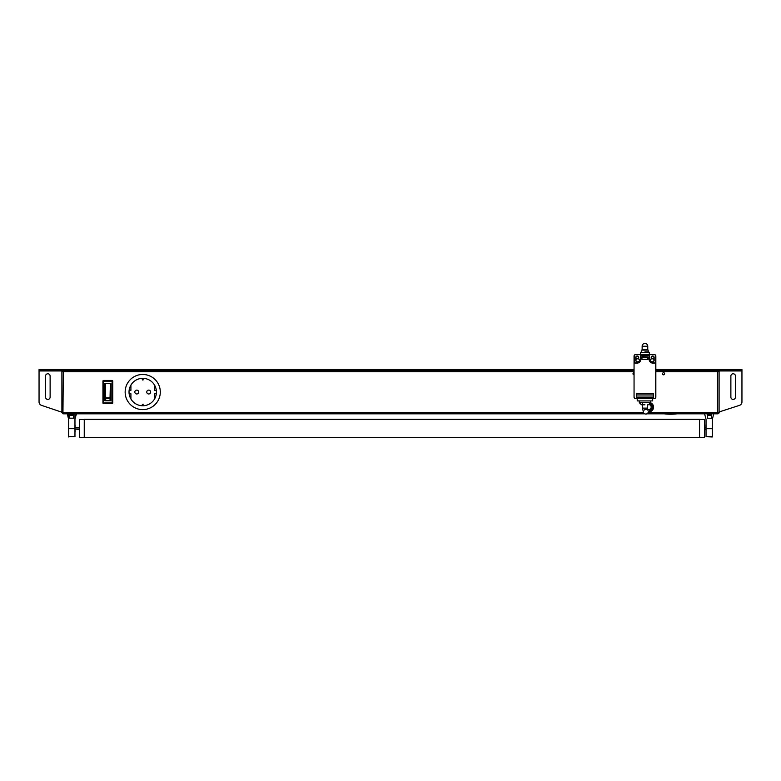 <?xml version="1.0" encoding="UTF-8"?>
<svg xmlns="http://www.w3.org/2000/svg" width="781" height="781" viewBox="0 0 781 781"><rect width="100%" height="100%" fill="white"/><g stroke="black" fill="none" stroke-linecap="round" stroke-linejoin="round"><path stroke-width="1.17" d="M42.565 370.253L42.565 369.55L39.05 369.55L39.05 370.253L634.055 370.253M61.894 412.222L41.461 405.329A3.514 3.514 0 0 1 39.05 401.99L39.05 370.253M42.565 369.55L634.055 369.55M655.845 369.55L738.435 369.55L738.435 370.253L741.95 370.253L741.95 369.55L738.435 369.55M634.055 371.658L61.894 371.658L61.894 412.427L63.544 412.427L63.3 413.832L61.894 412.427L63.544 413.129M63.3 371.658L62.949 413.042M719.106 411.968L739.539 405.329A3.514 3.514 0 0 0 741.95 401.99L741.95 370.253M717.456 413.129L717.7 413.129A0.703 0.703 0 0 0 718.403 412.427M718.051 413.042L718.051 412.427M735.448 397.138A2.284 2.284 0 0 1 733.164 399.423A2.284 2.284 0 0 1 730.879 397.138L730.879 376.051A2.284 2.284 0 0 1 733.164 373.767A2.284 2.284 0 0 1 735.448 376.051L735.448 397.138M50.121 397.138A2.284 2.284 0 0 1 47.836 399.423A2.284 2.284 0 0 1 45.552 397.138L45.552 376.051A2.284 2.284 0 0 1 47.836 373.767A2.284 2.284 0 0 1 50.121 376.051L50.121 397.138M61.894 411.724L60.801 411.724L61.894 411.968M720.199 411.724L719.106 412.222M655.845 370.253L738.435 370.253M634.055 374.821A1.054 1.054 0 0 1 633 373.767A1.054 1.054 0 0 1 634.055 372.713M664.631 373.767A1.054 1.054 0 0 1 663.049 374.685A1.054 1.054 0 0 1 663.049 372.859A1.054 1.054 0 0 1 664.631 373.767M63.3 413.129L62.978 413.793M718.403 371.658L718.403 370.955L719.106 370.955L719.106 412.427A1.406 1.406 0 0 1 717.7 413.832L718.022 413.793M61.894 371.658L61.894 370.955L62.597 370.955L62.597 371.658M648.542 412.427L717.7 412.427L717.7 371.658L719.106 371.658L719.106 372.361M719.106 375.241L719.106 386.351M717.7 371.658L717.456 370.253M63.544 371.658L63.544 370.253M717.456 412.427L717.456 413.832L647.117 413.832M644.745 413.832L63.544 413.832M717.7 412.427L719.106 412.427M717.456 413.832L717.7 413.129M103.648 403.64A0.703 0.703 0 0 1 102.946 402.937L102.946 381.148A0.703 0.703 0 0 1 103.648 380.445L112.083 380.445A0.703 0.703 0 0 1 112.786 381.148L112.786 402.937A0.703 0.703 0 0 1 112.083 403.64L103.648 403.64L103.648 402.937L112.083 402.937L112.083 381.148L103.648 381.148L103.648 402.937L102.946 402.937M104.879 393.448L104.879 383.325L110.853 383.325L110.853 400.76L104.879 400.76L104.879 393.448M110.736 383.325L110.746 398.027L110.043 397.851L110.346 383.325M110.746 400.077A0.81 0.703 -90 0 1 110.648 400.477L110.043 400.477L110.043 398.632A0.703 0.605 180 0 0 110.746 398.027L110.746 400.077M105.689 400.477L105.074 400.477A0.81 0.703 -90 0 1 104.986 400.077L104.986 398.027L105.689 397.851L105.689 400.477L110.043 400.477M105.376 383.325L105.689 397.851L110.043 397.851L110.043 398.632L105.689 398.632A0.703 0.605 -0 0 1 104.986 398.027L104.986 383.325M75.113 425.128L75.113 427.734M79.33 429.482L75.113 429.013L75.113 431.756M69.411 436.696L68.708 436.979L68.708 428.671L74.966 428.671L74.966 436.696L69.411 436.667L74.966 436.696M74.966 413.832L74.966 428.671M73.844 413.832L73.453 415.355M69.45 415.248L69.45 418.186L73.453 418.186L73.453 415.248L69.45 415.248L69.45 413.832M68.708 413.832L68.708 428.671M76.431 413.832L74.966 419.192M73.453 415.248L73.453 413.832M68.708 419.739L67.303 413.832M705.887 427.724L705.887 424.923M713.697 413.832L712.292 419.739L712.292 436.979L706.034 436.696L706.034 419.192L704.569 413.832M707.547 413.832L707.547 418.235L711.55 418.235L711.55 413.832M707.547 415.355L707.156 413.832M84.25 437.399L79.33 437.399L79.33 419.475L84.25 419.475M699.561 437.399L704.482 437.399L704.482 419.475L699.561 419.475M84.25 427.968L84.25 437.575L699.561 437.575L699.561 419.299L84.25 419.299L84.25 427.968M160.3 392.042A17.572 17.572 0 0 1 133.941 407.262A17.572 17.572 0 0 1 133.941 376.823A17.572 17.572 0 0 1 160.3 392.042M148.702 393.975A1.933 1.933 0 0 0 150.635 392.042A1.933 1.933 0 0 0 148.702 390.11A1.933 1.933 0 0 0 146.769 392.042A1.933 1.933 0 0 0 148.702 393.975M136.753 393.975A1.933 1.933 0 0 0 138.686 392.042A1.933 1.933 0 0 0 136.753 390.11A1.933 1.933 0 0 0 134.82 392.042A1.933 1.933 0 0 0 136.753 393.975M142.025 405.73A13.707 13.707 0 0 1 129.041 391.34A13.707 13.707 0 0 1 143.431 378.355A13.707 13.707 0 0 1 156.415 392.745A13.707 13.707 0 0 1 142.025 405.73M129.129 393.731L130.915 393.731L130.915 399.003M156.327 393.731L154.54 393.731L154.54 399.003M156.327 390.354L154.54 390.354L154.54 385.082M129.129 390.354L130.915 390.354L130.915 385.082M143.958 378.707L143.079 378.707L143.079 379.966L142.376 379.966L142.376 378.687L141.498 378.707M142.376 378.346L143.079 378.346M143.958 405.378L143.079 405.749M142.376 404.519L143.079 404.119L142.376 405.398L141.498 405.378M143.079 404.519L142.376 405.749M143.079 379.263L142.376 379.263M143.079 379.966L142.376 379.966M143.079 404.831L142.376 404.831M649.167 354.672L649.167 355.58L640.732 355.58L640.732 354.672L654.263 354.672A1.406 1.406 0 0 1 655.669 356.077L655.669 362.931M640.732 354.672L635.636 354.672A1.406 1.406 0 0 0 634.231 356.077L634.231 362.931M651.208 357.513L651.208 359.035A1.474 1.474 0 0 0 651.93 361.798L652.682 361.798A1.474 1.474 0 0 0 654.156 360.324L654.156 357.513A1.474 1.474 0 0 0 652.125 356.146A1.474 1.474 0 0 0 651.208 357.513M637.97 361.798A1.474 1.474 0 0 0 638.692 359.035L638.692 357.513A1.474 1.474 0 0 0 636.661 356.146A1.474 1.474 0 0 0 635.744 357.513L635.744 360.324A1.474 1.474 0 0 0 637.218 361.798L637.97 361.798M649.343 354.672L649.343 352.563L640.557 352.563L641.26 351.86M640.557 354.672L640.557 352.563M652.125 356.146L652.682 356.038C654.048 356.507 654.048 356.507 652.682 356.038M636.661 356.146L637.218 356.038C638.585 356.507 638.585 356.507 637.218 356.038M640.557 355.931L649.343 355.931L640.693 356.077L640.693 359.592L640.693 356.077M649.343 355.931L649.343 359.592A3.339 3.339 0 0 0 652.682 362.931L655.845 362.931L655.845 397.051A1.582 1.582 0 0 1 654.986 398.456L653.385 398.456L653.521 393.575L653.385 398.456L636.554 398.456L636.554 394.981L653.346 394.981L653.346 398.456M653.385 393.712L636.515 393.712L636.554 398.456M634.914 398.456L636.378 398.32L636.378 393.575L636.515 398.456L634.914 398.456A1.582 1.582 0 0 1 634.055 397.051L634.055 362.931L637.218 362.931A3.339 3.339 0 0 0 640.557 359.592M644.95 351.86L648.181 351.86L644.95 351.86M654.986 398.456L654.956 398.32A1.445 1.445 0 0 0 655.708 397.051L655.708 363.067L652.682 363.067A3.475 3.475 0 0 1 649.206 359.592L649.343 359.592M634.055 362.931L634.055 397.051M642.031 359.24L647.869 359.24L647.869 357.337L642.031 357.337L641.894 359.377L641.894 357.2L648.005 357.2L648.005 359.377L641.894 359.377M642.138 349.751L647.761 349.751L642.138 349.751L642.138 346.237L647.761 346.237L647.761 349.751M652.682 398.544L654.439 398.544A1.406 1.406 0 0 0 654.927 398.456M634.973 398.456A1.406 1.406 0 0 0 635.461 398.544L637.218 398.544M634.65 398.29A1.406 1.406 0 0 1 634.055 397.138L634.055 356.019A1.406 1.406 0 0 1 635.461 354.613L640.557 354.613M655.249 398.29A1.406 1.406 0 0 0 655.845 397.138L655.845 356.019A1.406 1.406 0 0 0 654.439 354.613L649.343 354.613M653.365 361.632A1.972 1.972 0 0 0 653.228 358.723M636.671 358.723A1.972 1.972 0 0 0 636.535 361.632M653.746 356.517A1.406 1.406 0 0 1 652.682 358.83A1.406 1.406 0 0 1 651.618 356.517L653.746 356.517M638.282 356.517A1.406 1.406 0 0 1 637.218 358.83A1.406 1.406 0 0 1 636.154 356.517L638.282 356.517M653.56 356.517A1.269 1.269 0 0 1 652.682 358.694A1.269 1.269 0 0 1 651.803 356.517M638.097 356.517A1.269 1.269 0 0 1 637.218 358.694A1.269 1.269 0 0 1 636.339 356.517M637.218 398.456L637.218 400.917L652.682 400.917L652.682 398.456M644.95 404.783L642.138 404.783M650.573 402.752A4.745 4.745 0 0 1 648.786 411.899M649.597 404.46A2.812 2.812 0 0 1 649.421 409.908M650.026 404.617A2.46 2.363 -90 0 0 649.851 404.617L649.294 404.617M649.577 409.537L649.851 409.537A2.46 2.363 -90 0 0 650.427 409.459M741.95 370.955L719.106 370.955M718.403 370.955L717.456 370.955M63.544 370.955L62.597 370.955M61.894 370.955L39.05 370.955M717.456 371.658L655.845 371.658M63.544 412.427L643.319 412.427M102.946 381.148L103.648 381.148L103.648 380.445M112.083 380.445L112.083 381.148L112.786 381.148M112.786 402.937L112.083 402.937L112.083 403.64M105.689 383.608L110.043 383.608M73.453 414.496L69.45 414.496M712.292 428.701L706.034 428.701M707.547 415.248L711.55 415.248M707.547 414.496L711.55 414.496M143.079 379.576L142.376 379.576M649.167 355.023L640.732 355.023M653.521 398.32L654.956 398.32M653.346 397.09L636.554 397.09M640.693 359.592A3.475 3.475 0 0 1 637.218 363.067L637.218 362.931M637.218 363.067L634.192 363.067M634.192 397.051A1.445 1.445 0 0 0 634.943 398.32M649.206 359.592L649.206 356.077M636.378 393.575L653.521 393.575M648.181 351.86L648.181 350.103L641.718 350.103L641.718 351.86M639.327 400.917L639.327 402.674L650.573 402.674L650.573 400.917M649.109 410.835A3.69 3.69 36.8 0 0 652.32 406.003A3.69 3.69 110.7 0 0 650.27 403.767M647.41 404.783L647.41 408.131L642.49 408.131L642.49 404.783M647.459 409.088A2.46 1.591 14.3 0 1 649.021 410.503A2.46 1.591 14.3 0 1 649.04 411.109L649.782 409.195L648.826 409.537M649.216 404.646A2.46 2.363 90 0 1 649.665 409.371M711.589 436.696L706.034 436.696M74.966 429.013L79.33 429.013M75.113 427.392L79.33 427.392M704.482 429.482L705.887 429.482M704.482 429.013L706.034 429.013M704.482 427.392L705.887 427.392M649.343 352.563L648.64 351.86M647.761 346.237A2.812 2.812 0 0 0 644.95 343.425A2.812 2.812 0 0 0 642.138 346.237M639.327 402.674L641.435 404.783M650.573 402.674L648.464 404.783M642.49 404.753L642.49 402.674M642.49 408.131L643.554 412.807C645.575 414.926 647.41 414.36 649.04 411.109M647.41 408.131L647.654 410.103C646.414 409.166 645.272 409.166 644.208 410.103M664.231 413.832A49.467 49.467 0 0 0 676.981 413.832"/></g></svg>

